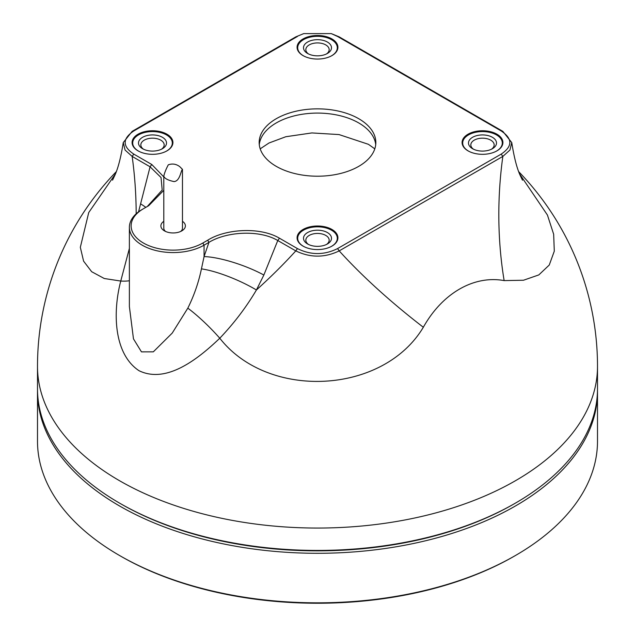 <?xml version="1.0" encoding="UTF-8"?>
<svg xmlns="http://www.w3.org/2000/svg" width="635" height="635" viewBox="0 0 635 635"><rect width="100%" height="100%" fill="white"/><g stroke="black" fill="none" stroke-linecap="round" stroke-linejoin="round"><path stroke-width="0.95" d="M179.729 166.624C176.189 163.973 172.371 163.37 168.291 164.83C165.949 169.283 164.449 173.045 163.798 176.125C164.497 178.443 167.918 180.269 174.061 181.586C180.062 181.118 180.8 170.537 182.467 169.355L179.729 166.624M180.618 231.481A9.334 5.39 0 0 0 182.467 228.267L182.467 169.402M163.798 176.197L163.798 228.267A9.334 5.39 0 0 0 165.64 231.481M142.192 209.455L143.431 208.74L142.192 209.455A43.751 25.257 0 0 0 129.381 227.314L129.381 306.578L133.469 338.868L141.462 351.869L153.313 351.846L172.236 333.081L187.825 308.15C194.072 295.569 198.604 282.48 201.438 268.875L204.065 256.588A46.665 11.398 -160.3 0 1 263.85 275.026L256.429 289.981C246.245 307.213 234.029 323.294 219.781 338.225C196.326 360.696 165.711 383.667 139.017 370.705C113.752 353.973 112.546 312.412 120.753 281.051L129.365 248.468M201.438 268.875A46.665 10.724 -156.6 0 1 256.429 289.981A291.671 96.949 -32.9 0 0 295.799 250.888C310.269 257.866 324.739 257.866 339.201 250.888L502.841 156.416A291.671 198.517 -84.1 0 0 504.142 280.599C473.948 275.05 442.397 293.18 423.331 327.255A291.671 96.949 32.9 0 1 339.201 250.888L337.566 248.587L501.198 154.114L502.841 156.416L509.921 150.058L511.746 142.581L502.841 131.358L339.201 36.878L331.311 33.615L303.697 33.615L295.799 36.878L132.159 131.358L123.253 142.573L125.071 150.05L132.159 156.416A291.671 198.517 -95.9 0 1 136.176 213.789M187.825 308.15A46.665 8.684 -134.9 0 1 219.781 338.225C268.24 400.161 383.056 394.597 423.331 327.255M138.549 211.844L150.09 166.743M145.82 207.359A46.665 11.398 19.7 0 0 140.748 203.946M129.381 280.733A46.665 8.398 14.6 0 1 120.753 281.051L104.275 278.511L91.678 271.716L83.59 261.152L80.328 247.317L88.733 212.55L115.411 173.927M303.689 33.615L295.799 36.878M519.605 173.95L547.426 215.035L553.664 234.259L554.292 251.174L549.251 265.041L538.813 274.915L523.47 280.241L504.142 280.599M163.798 190.325L148.693 205.7L143.431 208.74A41.997 24.249 0 0 0 143.431 243.03A41.997 24.249 0 0 0 202.827 243.03L207.708 240.213L208.939 242.356L204.065 245.173L204.065 256.588L208.939 242.356C226.695 231.489 259.445 229.6 277.773 240.522L263.85 275.026M207.708 240.213C225.679 228.822 260.096 226.679 279.463 238.212L277.773 240.522L295.799 250.888L297.434 248.587C310.809 255.222 324.191 255.222 337.566 248.587M129.381 227.314A43.751 25.257 0 0 0 156.385 250.65A43.751 25.257 0 0 0 204.065 245.173L202.827 243.03M132.159 131.358L133.802 130.945C122.309 138.668 122.309 146.391 133.802 154.114L132.159 156.416L150.082 166.799L161.036 177.522L162.195 190.032L147.249 206.534M276.249 166.346A58.333 33.679 0 0 0 339.82 173.649A58.333 33.679 0 0 0 375.833 142.534A58.333 33.679 0 0 0 358.751 118.721A58.333 33.679 0 0 0 295.18 111.419A58.333 33.679 0 0 0 259.167 142.534A58.333 33.679 0 0 0 276.249 166.346M297.434 36.473L133.802 130.945M501.198 154.114C512.691 146.391 512.691 138.668 501.198 130.945L337.566 36.473L339.201 36.878M337.566 36.473L331.303 33.615M501.198 130.945L502.841 131.358M279.463 238.212L297.434 248.587M133.802 154.114L151.781 164.497L163.798 176.903M163.798 221.305A12.248 7.072 0 0 0 164.465 230.886A12.248 7.072 0 0 0 181.793 230.886A12.248 7.072 0 0 0 182.467 221.305M138.065 150.868A20.415 11.787 0 0 0 138.89 151.313A20.415 11.787 0 0 0 166.124 151.313A20.415 11.787 0 0 0 167.465 134.509A20.415 11.787 0 0 0 138.335 134.048A20.415 11.787 0 0 0 138.065 150.868M303.062 55.61A20.415 11.787 0 0 0 303.887 56.055A20.415 11.787 0 0 0 331.113 56.055A20.415 11.787 0 0 0 332.462 39.251A20.415 11.787 0 0 0 303.332 38.791A20.415 11.787 0 0 0 303.062 55.61M303.062 246.126A20.415 11.787 0 0 0 303.887 246.57A20.415 11.787 0 0 0 331.113 246.57A20.415 11.787 0 0 0 332.462 229.767A20.415 11.787 0 0 0 303.332 229.306A20.415 11.787 0 0 0 303.062 246.126M468.058 150.868A20.415 11.787 0 0 0 468.876 151.313A20.415 11.787 0 0 0 496.11 151.313A20.415 11.787 0 0 0 497.451 134.509A20.415 11.787 0 0 0 468.328 134.048A20.415 11.787 0 0 0 468.058 150.868M469.082 151.424A19.804 11.43 180 0 1 468.495 151.09A19.804 11.43 180 0 1 468.495 134.922A19.804 11.43 180 0 1 496.499 134.922A19.804 11.43 180 0 1 495.903 151.424M304.094 246.682A19.804 11.43 180 0 1 303.498 246.348A19.804 11.43 180 0 1 303.498 230.18A19.804 11.43 180 0 1 331.502 230.18A19.804 11.43 180 0 1 330.906 246.682M304.094 56.166A19.804 11.43 180 0 1 303.498 55.832A19.804 11.43 180 0 1 303.498 39.664A19.804 11.43 180 0 1 331.502 39.664A19.804 11.43 180 0 1 330.906 56.166M139.097 151.424A19.804 11.43 180 0 1 138.501 151.09A19.804 11.43 180 0 1 138.501 134.922A19.804 11.43 180 0 1 166.505 134.922A19.804 11.43 180 0 1 165.918 151.424M597.503 366.395L597.503 388.779A280.003 161.655 180 0 1 515.493 503.087A280.003 161.655 180 0 1 119.507 503.087L119.507 503.087A280.003 161.655 180 0 1 37.497 388.779L37.497 366.395A280.003 161.655 0 0 0 119.507 480.703A280.003 161.655 0 0 0 424.656 515.747A280.003 161.655 0 0 0 597.503 366.395A280.003 280.003 0 0 0 518.731 171.696M515.493 503.087L514.255 503.801A278.257 160.647 180 0 1 120.745 503.801L119.507 503.087M473.496 149.201A11.668 6.739 180 0 1 470.829 144.915A11.668 6.739 180 0 1 478.028 138.692A11.668 6.739 180 0 1 490.744 140.152A11.668 6.739 180 0 1 494.165 144.915A11.668 6.739 180 0 1 491.49 149.201M492.395 137.295A14.002 8.08 180 0 1 492.395 148.725A14.002 8.08 180 0 1 472.591 148.725A14.002 8.08 180 0 1 472.591 137.295A14.002 8.08 180 0 1 492.395 137.295M308.499 244.459A11.668 6.739 180 0 1 305.832 240.173A11.668 6.739 180 0 1 313.039 233.95A11.668 6.739 180 0 1 325.747 235.41A11.668 6.739 180 0 1 329.168 240.173A11.668 6.739 180 0 1 326.501 244.459M327.398 232.553A14.002 8.08 180 0 1 327.398 243.983A14.002 8.08 180 0 1 307.602 243.983A14.002 8.08 180 0 1 307.602 232.553A14.002 8.08 180 0 1 327.398 232.553M308.499 53.943A11.668 6.739 180 0 1 305.832 49.657A11.668 6.739 180 0 1 313.039 43.434A11.668 6.739 180 0 1 325.747 44.895A11.668 6.739 180 0 1 329.168 49.657A11.668 6.739 180 0 1 326.501 53.943M327.398 42.037A14.002 8.08 180 0 1 327.398 53.467A14.002 8.08 180 0 1 307.602 53.467A14.002 8.08 180 0 1 307.602 42.037A14.002 8.08 180 0 1 327.398 42.037M162.409 137.295A14.002 8.08 180 0 1 162.409 148.725A14.002 8.08 180 0 1 142.605 148.725A14.002 8.08 180 0 1 142.605 137.295A14.002 8.08 180 0 1 162.409 137.295M143.51 149.201A11.668 6.739 180 0 1 140.835 144.915A11.668 6.739 180 0 1 148.042 138.692A11.668 6.739 180 0 1 160.758 140.152A11.668 6.739 180 0 1 164.171 144.915A11.668 6.739 180 0 1 161.504 149.201M597.503 391.636L597.503 441.174A280.003 161.655 180 0 1 515.493 555.482L514.255 556.197A278.257 160.647 180 0 1 120.745 556.197L119.507 555.482A280.003 161.655 180 0 1 37.497 441.174L37.497 391.636A280.003 161.655 0 0 0 119.507 505.944A280.003 161.655 0 0 0 424.656 540.988A280.003 161.655 0 0 0 597.503 391.636A280.003 161.655 0 0 0 597.495 390.207M515.493 555.482A280.003 161.655 180 0 1 119.507 555.482M37.505 390.207A280.003 161.655 0 0 0 37.497 391.636M259.278 144.653A58.333 33.679 180 0 1 296.878 115.26A58.333 33.679 180 0 1 358.751 122.952A58.333 33.679 180 0 1 375.722 144.653M151.781 164.497L150.082 166.799M374.801 148.844L368.411 144.312L339.034 134.572L311.88 132.929L285.821 136.731L268.97 143.01L260.199 148.844M511.754 142.581C514.167 157.805 517.088 168.997 520.533 176.157L522.51 180.221M112.53 180.157L114.784 175.443C118.134 168.164 120.952 157.21 123.253 142.573M116.268 171.688A280.003 280.003 0 0 0 37.497 366.395"/></g></svg>
